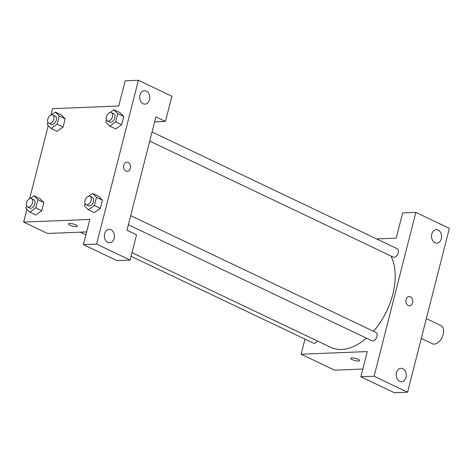 <?xml version="1.0" encoding="UTF-8"?>
<svg xmlns="http://www.w3.org/2000/svg" width="473" height="473" viewBox="0 0 473 473"><rect width="100%" height="100%" fill="white"/><g stroke="black" fill="none" stroke-linecap="round" stroke-linejoin="round"><path stroke-width="0.71" d="M421.277 338.485L432.281 343.723A10.057 6.155 -64.5 0 0 434.196 344.102A10.057 6.155 -64.5 0 0 442.769 335.854A10.057 6.155 -64.5 0 0 440.931 325.572L426.344 318.625M360.869 376.774L394.352 392.726L407.59 392.194L449.35 228.358L415.862 212.412L374.102 376.248L360.869 376.774L367.29 351.569L301.118 354.218L304.967 339.123M362.838 369.035L334.606 370.164L301.118 354.218M376.644 238.93L396.203 238.15L402.629 212.945L415.862 212.412M131.074 256.307L313.333 343.102A4.624 2.832 -64.5 0 0 317.407 340.986M149.71 141.102L393.246 257.081A4.624 2.832 -64.5 0 0 394.127 257.253A4.624 2.832 -64.5 0 0 398.071 253.463A4.624 2.832 -64.5 0 0 397.225 248.733L152.04 131.967M128.384 224.787L371.92 340.761A4.624 2.832 -64.5 0 0 372.795 340.932A4.624 2.832 -64.5 0 0 376.739 337.143A4.624 2.832 -64.5 0 0 375.893 332.413L130.714 215.647M131.997 252.688L330.781 347.353A56.973 34.896 -64.5 0 0 341.624 349.476A56.973 34.896 -64.5 0 0 366.492 338.177M373.475 331.26A56.973 34.896 -64.5 0 0 390.976 255.999M358.209 359.344A4.606 1.117 14.3 0 1 359.64 360.603A4.606 1.117 14.3 0 1 354.898 360.544A4.606 1.117 14.3 0 1 350.712 358.327A4.606 1.117 14.3 0 1 353.508 357.996A4.606 1.117 14.3 0 1 358.209 359.344M407.59 392.194L374.102 376.248M399.626 381.339A6.705 5.043 -92.3 0 1 396.232 373.977A6.705 5.043 -92.3 0 1 400.968 368.337A6.705 5.043 -92.3 0 1 406.272 374.835A6.705 5.043 -92.3 0 1 401.5 381.735A6.705 5.043 -92.3 0 1 399.626 381.339M434.965 242.708A6.705 5.043 -92.3 0 1 431.571 235.347A6.705 5.043 -92.3 0 1 436.301 229.712A6.705 5.043 -92.3 0 1 441.611 236.204A6.705 5.043 -92.3 0 1 436.839 243.104A6.705 5.043 -92.3 0 1 434.965 242.708M408.229 305.499A4.606 3.465 -92.3 0 1 405.899 300.438A4.606 3.465 -92.3 0 1 409.151 296.559A4.606 3.465 -92.3 0 1 412.799 301.029A4.606 3.465 -92.3 0 1 409.517 305.771A4.606 3.465 -92.3 0 1 408.229 305.499M409.517 305.771A4.606 3.465 87.7 0 0 412.799 301.029A4.606 3.465 87.7 0 0 409.151 296.559M350.712 358.321A4.606 1.117 -165.7 0 0 354.898 360.544A4.606 1.117 -165.7 0 0 359.64 360.603M126.977 230.298L155.889 116.872L165.455 121.431L171.882 96.226L138.394 80.274L96.634 244.109L130.122 260.055L136.543 234.85L126.977 230.298M86.642 231.906L47.572 233.473L23.65 222.079L26.914 209.279M125.978 171.084A4.606 3.465 -92.3 0 1 123.642 166.023A4.606 3.465 -92.3 0 1 126.9 162.144A4.606 3.465 -92.3 0 1 130.548 166.608A4.606 3.465 -92.3 0 1 127.267 171.356A4.606 3.465 -92.3 0 1 125.978 171.084M143.142 103.735A6.705 5.043 -92.3 0 1 139.748 96.38A6.705 5.043 -92.3 0 1 144.484 90.739A6.705 5.043 -92.3 0 1 149.787 97.237A6.705 5.043 -92.3 0 1 145.016 104.131A6.705 5.043 -92.3 0 1 143.142 103.735M107.809 242.365A6.705 5.043 -92.3 0 1 104.415 235.004A6.705 5.043 -92.3 0 1 109.145 229.364A6.705 5.043 -92.3 0 1 114.454 235.861A6.705 5.043 -92.3 0 1 109.683 242.761A6.705 5.043 -92.3 0 1 107.809 242.365M127.267 171.356A4.606 3.465 87.7 0 0 130.542 166.608A4.606 3.465 87.7 0 0 126.894 162.144M130.122 260.055L116.884 260.588L83.396 244.642L89.823 219.437L23.65 222.079M83.396 244.642L96.634 244.109M138.394 80.274L125.162 80.806L118.735 106.011L52.562 108.654L50.942 115.022M154.618 121.863L165.455 121.431M117.795 113.632L123.772 116.476L121.685 124.665L115.684 128.963L121.685 124.665L123.772 116.476L119.852 112.586L113.875 109.736L117.795 113.632L115.708 121.815L109.701 126.108L105.781 122.211L106.395 119.793M51.397 114.856L55.288 112.077L61.271 114.927L65.185 118.818L63.104 127.006L57.097 131.305M37.875 199.653L43.859 202.503L41.772 210.686L35.765 214.984L41.772 210.686L43.859 202.503L39.939 198.607L33.955 195.757L37.875 199.653L35.794 207.836L29.787 212.129L25.867 208.232L26.482 205.82M96.462 197.312L102.446 200.156L100.359 208.345L94.352 212.643L100.359 208.345L102.446 200.156L98.526 196.265L92.542 193.416L96.462 197.312L94.375 205.495L88.368 209.787L84.448 205.891L85.069 203.479M29.61 198.701L48.246 125.593M75.952 224.929A4.606 1.117 14.3 0 1 77.389 226.189A4.606 1.117 14.3 0 1 72.647 226.129A4.606 1.117 14.3 0 1 68.455 223.912A4.606 1.117 14.3 0 1 71.252 223.581A4.606 1.117 14.3 0 1 75.952 224.929M68.455 223.906A4.606 1.117 -165.7 0 0 72.647 226.129A4.606 1.117 -165.7 0 0 77.389 226.183M30.071 198.536L33.955 195.757M27.493 206.979L29.882 208.12A4.624 2.832 -64.5 0 0 30.763 208.291A4.624 2.832 -64.5 0 0 34.706 204.502A4.624 2.832 -64.5 0 0 33.861 199.766L31.466 198.63A4.624 2.832 -64.5 0 0 26.926 201.587A4.624 2.832 -64.5 0 0 27.493 206.979A4.624 2.832 -64.5 0 0 28.374 207.15A4.624 2.832 -64.5 0 0 32.318 203.36A4.624 2.832 -64.5 0 0 31.466 198.63M35.794 207.836L41.772 210.686M29.787 212.129L35.765 214.979M55.288 112.077L59.208 115.974L57.121 124.157L51.114 128.449L47.194 124.553L47.814 122.135M48.82 123.299L51.214 124.44A4.624 2.832 -64.5 0 0 52.095 124.612A4.624 2.832 -64.5 0 0 56.039 120.816A4.624 2.832 -64.5 0 0 55.193 116.086L52.799 114.951A4.624 2.832 -64.5 0 0 48.252 117.907A4.624 2.832 -64.5 0 0 48.82 123.299A4.624 2.832 -64.5 0 0 49.7 123.471A4.624 2.832 -64.5 0 0 53.644 119.681A4.624 2.832 -64.5 0 0 52.799 114.951M59.208 115.974L65.185 118.818L63.104 127.006L57.097 131.299L51.114 128.449M57.121 124.157L63.104 127.006M88.652 196.194L92.542 193.416M86.074 204.638L88.469 205.779A4.624 2.832 -64.5 0 0 89.35 205.95A4.624 2.832 -64.5 0 0 93.293 202.154A4.624 2.832 -64.5 0 0 92.448 197.424L90.053 196.289A4.624 2.832 -64.5 0 0 85.507 199.245A4.624 2.832 -64.5 0 0 86.074 204.638A4.624 2.832 -64.5 0 0 86.955 204.809A4.624 2.832 -64.5 0 0 90.899 201.019A4.624 2.832 -64.5 0 0 90.053 196.289M94.375 205.495L100.359 208.345M88.368 209.787L94.352 212.637M109.984 112.515L113.875 109.736M107.406 120.958L109.801 122.099A4.624 2.832 -64.5 0 0 110.682 122.271A4.624 2.832 -64.5 0 0 114.62 118.475A4.624 2.832 -64.5 0 0 113.774 113.745L111.386 112.604A4.624 2.832 -64.5 0 0 106.839 115.566A4.624 2.832 -64.5 0 0 107.406 120.958A4.624 2.832 -64.5 0 0 108.287 121.129A4.624 2.832 -64.5 0 0 112.231 117.339A4.624 2.832 -64.5 0 0 111.386 112.604M115.708 121.815L121.685 124.665M109.701 126.108L115.678 128.952M85.909 234.797L80.363 232.16"/></g></svg>
